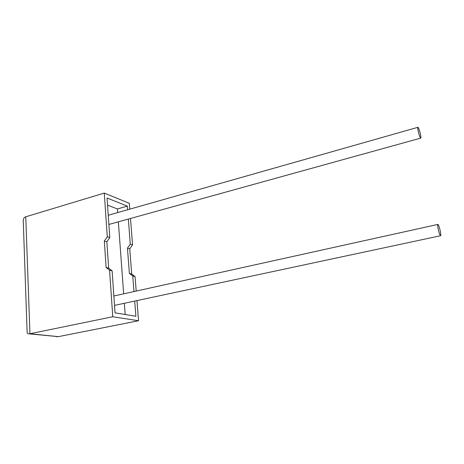 <?xml version="1.0" encoding="UTF-8"?>
<svg xmlns="http://www.w3.org/2000/svg" width="464" height="464" viewBox="0 0 464 464"><rect width="100%" height="100%" fill="white"/><g stroke="black" fill="none" stroke-linecap="round" stroke-linejoin="round"><path stroke-width="0.7" d="M440.307 231.229C440.887 234.245 440.951 235.753 440.493 235.758C439.768 234.999 438.985 232.713 438.138 228.909C437.564 225.893 437.506 224.396 437.964 224.402C438.689 225.173 439.472 227.447 440.307 231.229M114.521 305.364L115.229 305.242M418.151 130.912C419.05 134.867 419.885 137.28 420.657 138.144C421.039 138.168 420.993 136.95 420.512 134.49C419.624 130.558 418.789 128.157 418.012 127.281C417.635 127.252 417.675 128.458 418.151 130.912M108.872 224.274L109.881 224.176M136.955 300.602L138.539 320.752L58.365 336.644L29.151 333.848C27.608 333.912 26.924 333.146 27.098 331.54L23.304 222.221C22.997 219.194 23.815 217.39 25.764 216.804L104.278 193.088L107.277 236.785L104.33 241.019L106.117 267.502L109.574 270.187L112.114 270.825L115.037 312.84L135.894 316.268L134.711 301.078M109.574 270.187L112.769 316.744L29.945 333.744L58.365 336.644M138.539 320.752L112.769 316.744M133.974 291.56L132.762 276.016L135.065 276.596L136.201 291.067M104.278 193.088L129.294 203.284L129.758 209.154M130.488 218.469L132.565 244.864L129.752 248.866L131.695 274.027L135.065 276.596M128.331 219.066L130.28 244.134L127.455 248.159L129.386 273.435L132.762 276.016M127.606 209.769L127.327 206.12L107.039 198.012L109.8 237.591L106.865 241.802L108.663 268.151L112.114 270.825M117.682 212.587L117.415 208.962L127.327 206.12M125.187 314.511L124.358 303.288M123.662 293.84L118.361 221.827M117.415 208.962L107.538 205.158M107.277 236.785L109.8 237.591M130.28 244.134L132.565 244.864M104.33 241.019L106.865 241.802M106.117 267.502L108.663 268.151M127.455 248.159L129.752 248.866M129.386 273.435L131.695 274.027M29.151 333.848L29.945 333.744L25.764 216.804M57.501 336.731L56.063 336.586M440.493 235.758L114.649 305.364M420.657 138.144L109.353 224.321M417.855 127.327L108.24 215.267M437.784 224.443L113.866 296.003"/></g></svg>
